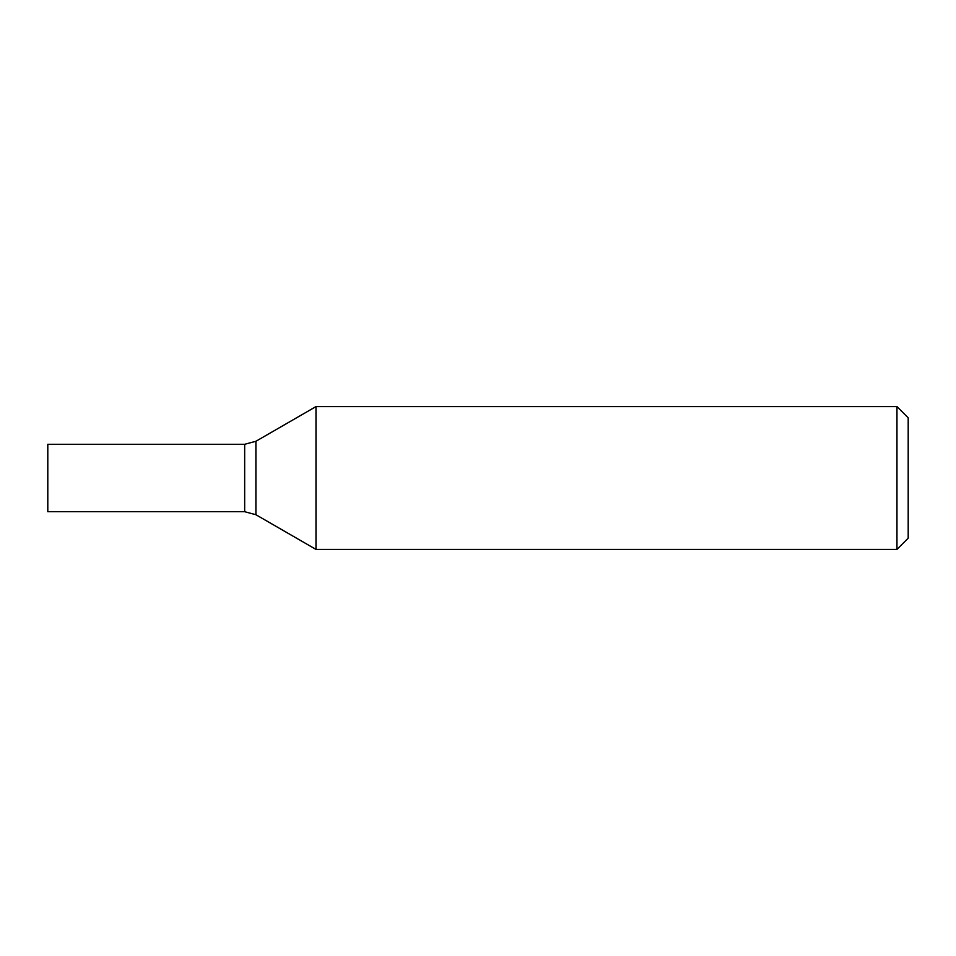 <?xml version="1.0" encoding="UTF-8"?>
<svg xmlns="http://www.w3.org/2000/svg" width="956" height="956" viewBox="0 0 956 956"><rect width="100%" height="100%" fill="white"/><g stroke="black" fill="none" stroke-linecap="round" stroke-linejoin="round"><path stroke-width="1.43" d="M908.2 478L908.2 538.168L896.955 549.413L896.955 406.587L908.2 417.832L908.2 478M315.994 549.413L255.909 514.722L255.909 441.278L315.994 406.587L315.994 549.413L896.955 549.413M244.664 444.289L47.8 444.289L47.8 511.711L244.664 511.711L244.664 444.289L255.909 441.278M315.994 406.587L896.955 406.587M255.909 514.722L244.664 511.711"/></g></svg>

